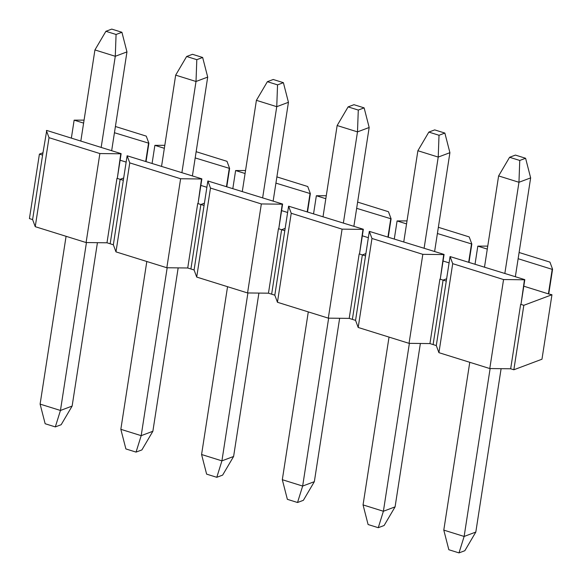 <?xml version="1.0" encoding="UTF-8"?>
<svg xmlns="http://www.w3.org/2000/svg" width="582" height="582" viewBox="0 0 582 582"><rect width="100%" height="100%" fill="white"/><g stroke="black" fill="none" stroke-linecap="round" stroke-linejoin="round"><path stroke-width="0.87" d="M84.07 120.125L74.14 120.154L83.604 123.108M71.36 138.123L74.14 120.154M42.952 152.782L39.409 154.114L29.427 218.585L32.607 219.581L35.24 226.682L86.1 242.548L106.986 242.789L113.345 244.775L115.978 251.875L166.83 267.749L187.724 267.989L190.903 268.979L194.082 269.975L196.709 277.076L247.568 292.95L268.462 293.19L274.82 295.169L277.447 302.269L328.306 318.143L349.2 318.383L355.558 320.369L358.185 327.47L409.044 343.344L429.931 343.584L433.11 344.573L436.289 345.57L438.923 352.67L489.782 368.544L510.669 368.784L513.848 369.774L541.973 359.21L551.954 294.739L548.411 293.881L552.202 269.357L518.133 258.721M46.385 130.579L49.019 137.679L99.871 153.553L120.765 153.794L117.331 178.179L121.129 153.655L46.749 130.441L42.588 155.103L39.409 154.114M42.588 155.103L32.607 219.581M49.019 137.679L35.24 226.682M99.871 153.553L86.1 242.548M127.123 155.78L129.757 162.88L180.609 178.747L201.503 178.987L198.069 203.38L201.867 178.856L127.123 155.78L123.326 180.304L120.147 179.314L123.682 177.983L120.147 179.314L116.967 178.318L106.986 242.789M120.147 179.314L110.165 243.785L120.147 179.314M115.411 126.498L146.257 136.13L148.89 143.23L146.067 161.44M114.45 132.732L148.89 143.23M120.118 160.21L126.149 162.094M145.74 161.338L148.519 143.368M121.129 153.655L120.765 153.794M164.808 145.325L154.877 145.347L164.342 148.301M152.098 163.316L154.877 145.347M123.326 180.304L113.345 244.775M129.757 162.88L115.978 251.875M180.609 178.747L166.83 267.749M207.861 180.973L210.488 188.073L261.347 203.947L282.241 204.187L278.807 228.581L282.605 204.049L207.861 180.973L204.064 205.504L200.885 204.508L204.42 203.183L200.885 204.508L197.705 203.518L187.724 267.989M200.885 204.508L190.903 268.979L200.885 204.508M196.149 151.698L226.995 161.323L229.621 168.424L226.805 186.633M195.188 157.926L229.621 168.424M200.855 185.411L206.879 187.295M226.478 186.531L229.257 168.562M201.867 178.856L201.503 178.987M245.539 170.519L235.615 170.548L245.08 173.501M232.836 188.517L235.615 170.548M204.064 205.504L194.082 269.975M210.488 188.073L196.709 277.076M261.347 203.947L247.568 292.95M288.599 206.173L291.226 213.274L342.085 229.148L362.979 229.388L359.545 253.774L363.343 229.25L288.599 206.173L284.802 230.698L281.623 229.708L285.158 228.377L281.623 229.708L278.443 228.719L268.462 293.19M281.623 229.708L271.641 294.179L281.623 229.708M276.887 176.899L307.733 186.524L310.359 193.624L307.543 211.833M275.919 183.126L310.359 193.624M281.586 210.611L287.617 212.488M307.216 211.732L309.995 193.762M282.605 204.049L282.241 204.187M326.276 195.719L316.353 195.748L325.818 198.702M313.567 213.718L316.353 195.748M284.802 230.698L274.82 295.169M291.226 213.274L277.447 302.269M342.085 229.148L328.306 318.143M369.33 231.367L371.963 238.467L422.823 254.341L443.71 254.581L440.283 278.974L444.081 254.443L369.33 231.367L365.532 255.898L362.36 254.909L365.896 253.577L362.36 254.909L359.181 253.912L349.2 318.383M362.36 254.909L352.379 319.38L362.36 254.909M357.624 202.092L388.463 211.724L391.097 218.825L388.281 237.034M356.657 208.327L391.097 218.825M362.324 235.805L368.355 237.689M387.947 236.932L390.733 218.956M363.343 229.25L362.979 229.388M407.014 220.913L397.091 220.942L406.556 223.895M394.305 238.911L397.091 220.942M365.532 255.898L355.558 320.369M371.963 238.467L358.185 327.47M422.823 254.341L409.044 343.344M450.068 256.567L452.701 263.668L503.561 279.542L524.447 279.782L521.014 304.175L524.811 279.644L450.068 256.567L446.27 281.099L443.091 280.102L446.634 278.771L443.091 280.102L439.912 279.113L429.931 343.584M443.091 280.102L433.11 344.573L443.091 280.102M438.362 227.293L469.201 236.918L471.835 244.018L469.012 262.227M437.395 233.52L471.835 244.018M443.062 261.005L449.093 262.882M468.685 262.126L471.471 244.156M444.081 254.443L443.71 254.581M487.752 246.113L477.822 246.142L487.287 249.096M475.043 264.112L477.822 246.142M446.27 281.099L436.289 345.57M452.701 263.668L438.923 352.67M503.561 279.542L489.782 368.544M513.848 369.774L523.829 305.303L520.65 304.306L510.669 368.784M523.829 305.303L551.954 294.739M519.093 252.493L549.939 262.118L552.573 269.219L548.775 293.743M552.573 269.219L552.202 269.357M523.8 286.199L548.411 293.881M524.811 279.644L524.447 279.782M105.902 31.297L116.073 34.469L121.914 32.272L111.744 29.1L105.902 31.297L94.931 49.936L115.28 56.287L116.073 34.469M101.166 147.421L115.28 56.287L126.963 51.893L121.914 32.272M94.931 49.936L80.825 141.077M66.079 236.307L40.107 404.112L60.448 410.463L72.132 406.076L61.161 424.714L55.319 426.912L60.448 410.463L86.442 242.556M126.963 51.893L111.664 150.702M97.427 242.679L72.132 406.076M40.107 404.112L45.149 423.732L55.319 426.912M186.64 56.49L196.811 59.67L202.652 57.473L192.482 54.301L186.64 56.49L175.669 75.136L196.01 81.487L196.811 59.67M181.904 172.621L196.01 81.487L207.701 77.093L202.652 57.473M175.669 75.136L161.563 166.27M146.817 261.5L120.838 429.312L141.186 435.663L152.87 431.269L141.899 449.915L136.057 452.105L141.186 435.663L167.18 267.756M207.701 77.093L192.402 175.902M178.165 267.88L152.87 431.269M120.838 429.312L125.887 448.933L136.057 452.105M267.378 81.691L277.549 84.863L283.39 82.673L273.22 79.494L267.378 81.691L256.407 100.33L276.748 106.681L277.549 84.863M262.642 197.822L276.748 106.681L288.439 102.294L283.39 82.673M256.407 100.33L242.301 191.471M227.555 286.7L201.576 454.513L221.917 460.857L233.608 456.47L222.637 475.108L216.795 477.305L221.917 460.857L247.91 292.95M288.439 102.294L273.14 201.096M258.903 293.081L233.608 456.47M201.576 454.513L206.625 474.134L216.795 477.305M348.109 106.892L358.286 110.063L364.128 107.866L353.958 104.695L348.109 106.892L337.145 125.53L357.486 131.881L358.286 110.063M343.38 223.015L357.486 131.881L369.17 127.487L364.128 107.866M337.145 125.53L323.032 216.671M308.293 311.901L282.314 479.706L302.655 486.057L314.345 481.67L303.375 500.309L297.533 502.506L302.655 486.057L328.648 318.15M369.17 127.487L353.878 226.296M339.641 318.274L314.345 481.67M282.314 479.706L287.363 499.327L297.533 502.506M428.847 132.085L439.017 135.264L444.866 133.067L434.696 129.895L428.847 132.085L417.883 150.731L438.224 157.075L439.017 135.264M424.111 248.216L438.224 157.075L449.908 152.688L444.866 133.067M417.883 150.731L403.77 241.865M389.031 337.094L363.052 504.907L383.393 511.258L395.083 506.864L384.113 525.51L378.271 527.699L383.393 511.258L409.386 343.344M449.908 152.688L434.616 251.489M420.371 343.475L395.083 506.864M363.052 504.907L368.093 524.528L378.271 527.699M509.585 157.286L519.755 160.457L525.597 158.268L515.426 155.088L509.585 157.286L498.614 175.924L518.962 182.275L519.755 160.457M504.849 273.416L518.962 182.275L530.646 177.888L525.597 158.268M498.614 175.924L484.508 267.065M469.769 362.295L443.79 530.107L464.13 536.451L475.814 532.064L464.851 550.703L459.002 552.9L464.13 536.451L490.124 368.544M530.646 177.888L515.354 276.69M501.109 368.668L475.814 532.064M443.79 530.107L448.831 549.728L459.002 552.9"/></g></svg>
